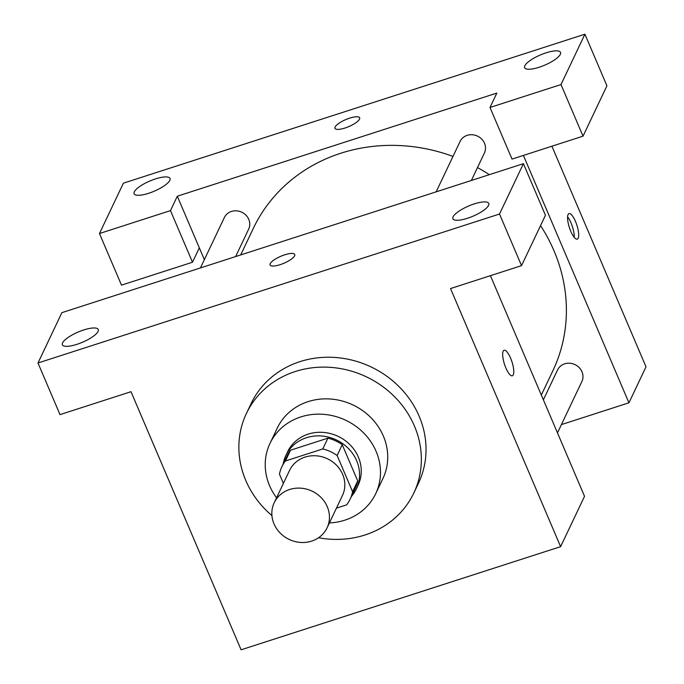 <?xml version="1.0" encoding="UTF-8"?>
<svg xmlns="http://www.w3.org/2000/svg" width="684" height="684" viewBox="0 0 684 684"><rect width="100%" height="100%" fill="white"/><g stroke="black" fill="none" stroke-linecap="round" stroke-linejoin="round"><path stroke-width="1.03" d="M274.019 523.893A29.267 26.719 25.4 0 1 274.207 502.74A29.267 26.719 25.4 0 1 312.101 491.163A29.267 26.719 25.4 0 1 327.08 527.851A29.267 26.719 25.4 0 1 300.396 542.421A29.267 26.719 25.4 0 1 274.019 523.893M274.207 502.74L289.58 470.378A29.267 26.719 25.4 0 1 327.474 458.793A29.267 26.719 25.4 0 1 342.453 495.481L327.08 527.851M336.434 508.152L346.626 504.86A37.774 34.482 25.4 0 0 350.131 499.132A37.774 34.482 25.4 0 0 352.585 491.728L337.135 455.51A37.774 34.482 25.4 0 0 322.771 448.943L285.408 460.999A37.774 34.482 25.4 0 0 281.893 466.727A37.774 34.482 25.4 0 0 279.448 474.132L283.398 483.4M322.771 448.943L327.892 438.153L290.529 450.209L285.408 460.999M281.893 466.727L287.024 455.937A37.774 34.482 25.4 0 1 290.529 450.209M327.892 438.153A37.774 34.482 25.4 0 1 342.257 444.72L337.135 455.51M350.131 499.132L355.261 488.342A37.774 34.482 25.4 0 0 357.706 480.938L342.257 444.72M351.422 496.422A39.022 35.619 -154.6 0 0 356.39 488.88A39.022 35.619 -154.6 0 0 348.532 448.601A39.022 35.619 -154.6 0 0 306.458 437.726A39.022 35.619 -154.6 0 0 285.895 455.399A39.022 35.619 -154.6 0 0 283.185 464.009M285.895 455.399L287.596 451.808A39.022 35.619 25.4 0 1 308.168 434.135A39.022 35.619 25.4 0 1 350.242 445.002A39.022 35.619 25.4 0 1 358.091 485.281L356.39 488.88M357.706 480.938L352.585 491.728M329.432 522.901A58.533 53.429 -154.6 0 0 375.721 493.651A58.533 53.429 -154.6 0 0 363.939 433.237A58.533 53.429 -154.6 0 0 300.832 416.924A58.533 53.429 -154.6 0 0 269.975 443.437A58.533 53.429 -154.6 0 0 276.558 497.79M375.721 493.651L382.98 478.373A58.533 53.429 -154.6 0 0 371.198 417.95A58.533 53.429 -154.6 0 0 308.091 401.636A58.533 53.429 -154.6 0 0 277.234 428.15L269.975 443.437M318.573 537.735A92.673 84.602 -154.6 0 0 413.82 493.019A92.673 84.602 -154.6 0 0 395.172 397.353A92.673 84.602 -154.6 0 0 295.24 371.532A92.673 84.602 -154.6 0 0 246.394 413.504A92.673 84.602 -154.6 0 0 271.924 515.582M246.394 413.504L251.088 403.611A92.673 84.602 25.4 0 1 299.943 361.639A92.673 84.602 25.4 0 1 399.866 387.46A92.673 84.602 25.4 0 1 418.514 483.126L413.82 493.019M37.988 362.999L499.517 214.024L523.422 163.673L61.893 312.648L37.988 362.999L60.004 414.624L131.003 391.701L241.093 649.8L560.615 546.661L450.525 288.562L521.533 265.64L499.517 214.024M512.342 375.798A13.415 3.933 72.1 0 0 513.265 374.858A13.415 3.933 -107.9 0 1 512.35 375.79A13.415 3.933 -107.9 0 1 504.484 364.239A13.415 3.933 -107.9 0 1 504.108 350.268A13.415 3.933 -107.9 0 1 511.307 359.921A13.415 3.933 -107.9 0 1 513.274 374.858A13.415 3.933 72.1 0 0 511.299 359.929A13.415 3.933 72.1 0 0 504.099 350.268M560.615 546.661L584.529 496.31L490.419 275.686M521.533 265.64L545.447 215.289L523.422 163.673M62.569 342.881A19.511 5.54 156.9 0 1 80.943 330.936A19.511 5.54 156.9 0 1 98.265 329.5A19.511 5.54 156.9 0 1 82.49 342.248A19.511 5.54 156.9 0 1 62.372 344.804A19.511 5.54 156.9 0 1 62.569 342.881M453.09 216.828A19.511 5.54 156.9 0 1 471.473 204.875A19.511 5.54 156.9 0 1 488.786 203.439A19.511 5.54 156.9 0 1 473.02 216.195A19.511 5.54 156.9 0 1 452.902 218.752A19.511 5.54 156.9 0 1 453.09 216.828M294.753 254.482A13.415 3.813 -23.1 0 0 282.843 255.474A13.415 3.813 -23.1 0 0 270.214 263.682A13.415 3.813 156.9 0 1 282.843 255.465A13.415 3.813 156.9 0 1 294.753 254.474A13.415 3.813 156.9 0 1 283.911 263.246A13.415 3.813 156.9 0 1 270.077 264.999A13.415 3.813 156.9 0 1 270.206 263.682A13.415 3.813 -23.1 0 0 270.077 265.007M240.708 254.927L253.319 228.371A165.836 151.395 25.4 0 1 452.988 156.414M477.492 167.571A165.836 151.395 25.4 0 1 489.342 174.677M540.54 225.617A165.836 151.395 25.4 0 1 552.92 370.66L541.335 395.053M436.161 191.836L460.101 141.443A13.458 12.286 25.4 0 1 477.526 136.116A13.458 12.286 25.4 0 1 484.417 152.994L471.361 180.473M200.429 267.931L224.361 217.538A13.458 12.286 25.4 0 1 241.794 212.211A13.458 12.286 25.4 0 1 248.685 229.08L235.629 256.568M543.37 399.824L557.563 369.941A13.458 12.286 25.4 0 1 574.996 364.615A13.458 12.286 25.4 0 1 581.887 381.492L557.477 432.887M177.31 196.222L496.832 93.084L490 107.474L561 84.551L584.914 34.2L123.385 183.175L99.471 233.526L170.478 210.612L177.31 196.222L204.362 259.646M561.41 424.602L628.938 402.808L523.414 155.413M359.656 117.819A13.415 3.813 -23.1 0 0 347.746 118.811A13.415 3.813 -23.1 0 0 335.117 127.019A13.415 3.813 156.9 0 1 347.746 118.802A13.415 3.813 156.9 0 1 359.656 117.81A13.415 3.813 156.9 0 1 348.814 126.583A13.415 3.813 156.9 0 1 334.98 128.335A13.415 3.813 156.9 0 1 335.109 127.019A13.415 3.813 -23.1 0 0 334.98 128.344M524.825 65.775A19.511 5.54 156.9 0 1 543.207 53.822A19.511 5.54 156.9 0 1 560.529 52.394A19.511 5.54 156.9 0 1 544.755 65.142A19.511 5.54 156.9 0 1 524.637 67.699A19.511 5.54 156.9 0 1 524.825 65.775M134.303 191.836A19.511 5.54 156.9 0 1 152.686 179.883A19.511 5.54 156.9 0 1 170 178.447A19.511 5.54 156.9 0 1 154.225 191.204A19.511 5.54 156.9 0 1 134.107 193.76A19.511 5.54 156.9 0 1 134.303 191.836M199.326 247.847L192.495 262.228L121.487 285.151L99.471 233.526M192.495 262.228L170.478 210.612M490 107.474L512.017 159.09L583.024 136.167L606.93 85.816L584.914 34.2M583.024 136.167L561 84.551M628.938 402.808L646.012 366.838L551.911 146.214M578.177 238.194A13.415 3.933 -107.9 0 1 577.253 239.126A13.415 3.933 -107.9 0 1 569.387 227.575A13.415 3.933 -107.9 0 1 569.011 213.605A13.415 3.933 -107.9 0 1 576.21 223.258A13.415 3.933 -107.9 0 1 578.177 238.194M574.201 237.322A13.415 3.933 72.1 0 0 567.592 216.854"/></g></svg>
